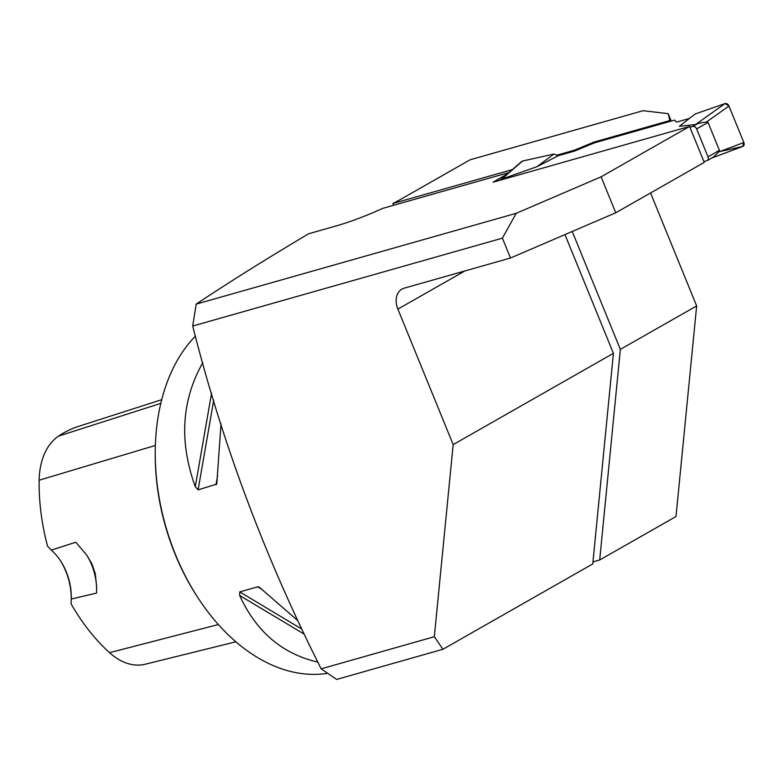 <?xml version="1.0" encoding="UTF-8"?>
<svg xmlns="http://www.w3.org/2000/svg" width="783" height="783" viewBox="0 0 783 783"><rect width="100%" height="100%" fill="white"/><g stroke="black" fill="none" stroke-linecap="round" stroke-linejoin="round"><path stroke-width="1.17" d="M502.402 238.159L510.506 258.008L615.771 212.77L601.099 176.831L516.212 213.309L502.402 238.159L192.716 326.041C222.274 443.393 265.094 557.653 321.167 668.839L434.33 636.726L453.171 444.597L613.412 353.339L592.76 563.936L442.924 649.273L336.661 679.429L321.167 668.839M192.716 326.041L196.2 304.117C229.36 282.017 266.866 258.556 308.717 233.735L336.768 225.768A49.035 5.921 157.8 0 0 382.711 208.376L508.96 172.544M516.212 213.309L196.2 304.117M507.472 173.836L493.114 182.194L689.578 126.435L601.099 176.831M592.966 561.9L599.7 559.982L676.003 516.526L696.655 305.928L650.556 192.961M434.33 636.726L442.924 649.273M512.346 169.608L392.851 203.511A49.035 5.921 157.8 0 0 400.798 199.273L470.162 159.771L643.097 110.697L668.222 113.682L669.788 120.572L594.052 142.066L594.385 142.868L674.711 120.083L676.483 122.138L689.363 118.487M572.236 231.484L620.351 349.384L696.655 305.928M393.585 205.293L392.851 203.511M599.7 559.982L620.351 349.384M613.412 353.339L564.964 234.606M594.385 142.868L574.634 151.041L574.301 150.238L556.977 155.161M574.301 150.238L594.052 142.066M669.788 120.572L670.121 121.385M453.171 444.597L397.881 309.119A18.684 13.634 -119.7 0 1 401.933 289.123A18.684 13.634 -119.7 0 1 404.165 288.183L510.506 258.008M689.578 126.435L704.25 162.384L615.771 212.77M503.86 176.067L504.135 176.743M327.646 673.302A186.804 125.72 -105.8 0 1 197.6 597.194A186.804 125.72 -105.8 0 1 155.298 448.121A186.804 125.72 -105.8 0 1 195.427 336.093M317.751 662.085C282.272 653.903 256.247 631.705 239.676 595.481L239.755 591.909L257.646 586.839L259.232 587.162L297.481 620.351M221.021 423.867L216.774 484.08L198.109 489.855L195.28 486.703C179.004 441.759 181.509 400.407 202.787 362.676M218.379 624.54L109.532 652.679A170.283 114.602 74.2 0 1 71.057 603.752L71.263 599.064L96.554 593.074L96.652 586.673L95.281 573.694L91.895 563.809L86.473 554.765L75.804 542.237L51.296 550.126L47.587 546.24A170.283 114.602 74.2 0 1 39.15 480.214A65.214 43.887 74.2 0 1 58.539 436.102A170.283 114.602 74.2 0 1 78.535 426.373L161.699 399.692M197.6 597.194L196.778 595.922A183.3 123.362 -105.8 0 1 155.269 449.638L155.298 448.121M60.301 560.511A50.2 33.786 -105.8 0 1 71.263 599.161M109.532 652.679A65.214 43.887 74.2 0 0 145.227 664.229L235.908 641.796M96.632 590.891A46.696 31.428 74.2 0 0 87.177 555.764M71.263 599.064A46.696 31.428 74.2 0 0 71.282 598.408A46.696 31.428 74.2 0 0 60.712 561.137A46.696 31.428 74.2 0 0 51.296 550.126M671.237 121.062L668.222 113.682M689.911 127.247L692.818 126.415A3.504 2.555 60.3 0 1 696.616 128.931L708.008 156.825A3.504 2.555 60.3 0 1 707.245 160.584A3.504 2.555 60.3 0 1 706.824 160.76L703.917 161.582M708.008 156.825L719.42 150.326L708.028 122.432L706.569 121.942L698.103 123.401L695.539 124.526L679.35 126.298L695.128 113.995L725.048 103.571L728.963 106.048L743.85 142.535L742.558 146.49L719.792 151.55M574.634 151.041L558.377 155.66L536.962 166.701L501.228 179.278M719.42 150.326L718.804 151.922L713.411 157.07L707.245 160.584M695.539 124.526L725.048 103.571A3.504 2.555 -119.7 0 1 728.963 106.048L743.85 142.535L718.804 151.922M743.85 142.535A3.504 2.555 60.3 0 1 742.822 146.411A3.504 2.555 60.3 0 1 742.558 146.49L711.649 158.078M728.963 106.048L706.569 121.942M725.048 103.571L695.128 113.995M501.051 179.415L521.732 161.455A3.504 2.555 60.3 0 1 522.564 161.034L501.071 179.708M536.962 166.701L553.904 154.065L558.377 155.66M522.564 161.034L553.904 154.065M464.926 270.938L397.881 309.119M155.377 445.449L39.15 480.214M160.799 403.362L58.539 436.102M239.676 595.481L303.961 634.005M239.755 591.909L301.533 628.925M257.646 586.839L262.374 589.668M217.576 475.721L216 484.775M213.73 400.191L198.109 489.855M211.596 393.056L195.28 486.703M499.074 180.501L501.208 179.287M692.818 126.415L698.103 123.401M696.616 128.931L708.028 122.432M742.822 146.411L711.541 158.137M498.849 180.56L501.414 179.101"/></g></svg>
